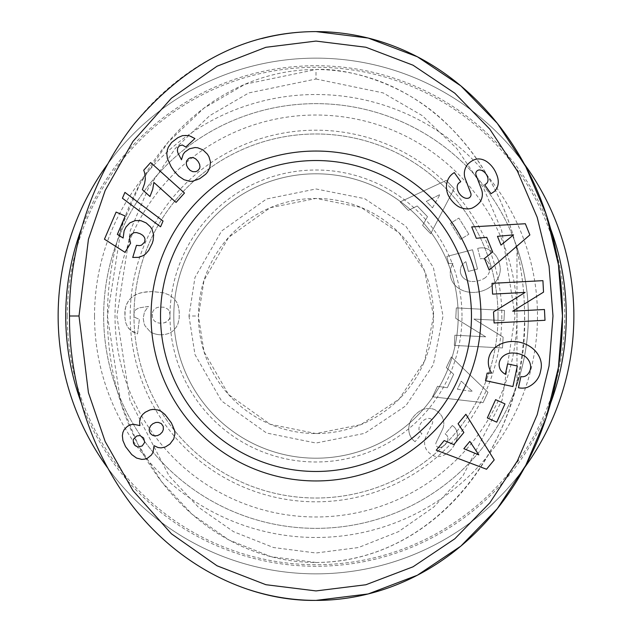 <?xml version="1.0" encoding="UTF-8"?>
<svg xmlns="http://www.w3.org/2000/svg" width="632" height="632" viewBox="0 0 632 632"><rect width="100%" height="100%" fill="white"/><g stroke="black" fill="none" stroke-linecap="round" stroke-linejoin="round"><path stroke-width="0.47" stroke-dasharray="3.16 2.37" d="M524.418 164.17A257.856 257.856 0 0 0 107.582 164.17M573.856 316A257.856 257.856 0 0 1 316 573.856A257.856 257.856 0 0 1 58.144 316A257.856 257.856 0 0 1 316 58.144A257.856 257.856 0 0 1 573.856 316A257.856 257.856 0 0 0 316 58.144A257.856 257.856 0 0 0 58.144 316M103.648 316A212.352 212.352 0 0 1 316 103.648A212.352 212.352 0 0 1 528.352 316C528.305 292.521 524.513 269.667 516.976 247.428C524.513 269.667 528.305 292.521 528.352 316A212.352 212.352 0 0 0 316 103.648A212.352 212.352 0 0 0 103.648 316A212.352 212.352 0 0 0 316 528.352A212.352 212.352 0 0 0 528.352 316A212.352 212.352 0 0 1 316 528.352A212.352 212.352 0 0 1 103.648 316A212.352 212.352 0 0 1 316 103.648A212.352 212.352 0 0 1 528.352 316C528.305 339.479 524.513 362.334 516.976 384.572C524.513 362.334 528.305 339.479 528.352 316M160.528 316A155.472 155.472 0 0 1 316 160.528A155.472 155.472 0 0 1 471.472 316A155.472 155.472 0 0 1 316 471.472A155.472 155.472 0 0 1 160.528 316M433.552 316L424.601 271.01L399.124 232.876L360.99 207.399L316 198.448L270.227 207.715L228.61 237.379L204.002 280.347L198.448 316L203.994 351.661L228.61 394.621L270.235 424.277L316 433.552L360.99 424.601L399.124 399.116L424.601 360.99L433.552 316A117.552 117.552 0 0 0 316 198.448A117.552 117.552 0 0 0 198.448 316A117.552 117.552 0 0 0 316 433.552A117.552 117.552 0 0 0 433.552 316M486.64 260.408A6.636 6.636 0 0 0 482.121 258.622A6.636 6.636 0 0 1 486.64 260.408A15.034 12.395 -15.7 0 1 489.682 265.322A15.034 12.395 -15.7 0 1 485.589 277.48A15.034 12.395 -15.7 0 0 489.682 265.322A15.034 12.395 -15.7 0 0 486.64 260.408M460.657 273.229A15.05 12.055 -14.8 0 0 470.832 281.445A15.05 12.055 -14.8 0 1 460.657 273.229A15.05 12.055 -14.8 0 1 461.526 265.851A20.445 17.143 57.1 0 1 465.666 261.798A20.445 17.143 57.1 0 0 461.526 265.851A15.05 12.055 -14.8 0 0 460.657 273.229M450.79 277.551A25.272 20.951 -14.6 0 1 452.923 263.362A25.272 20.951 -14.6 0 0 450.79 277.551A25.272 20.951 -14.6 0 0 480.525 291.455A25.272 20.951 -14.6 0 0 499.707 264.816L498.948 261.901A25.28 21.456 -12.7 0 0 486.032 248.376A16.361 16.361 0 0 0 478.282 248.265A16.361 16.361 0 0 1 486.032 248.376A25.28 21.456 -12.7 0 1 498.948 261.901L499.707 264.816A25.272 20.951 -14.6 0 1 480.525 291.455A25.272 20.951 -14.6 0 1 450.79 277.551M413.778 440.615A18.936 16.116 -49.1 0 1 410.895 420.406A18.936 16.116 -49.1 0 0 413.778 440.615A18.936 16.116 -49.1 0 0 413.921 440.733L415.058 441.705L421.907 433.639L420.47 432.422A8.556 5.68 130.3 0 1 421.054 423.013A8.556 5.68 130.3 0 1 430.384 418.708A3.539 3.539 0 0 1 432.328 423.558L425.897 436.838A13.264 13.264 0 0 0 424.672 444.249A18.004 15.342 130.3 0 0 426.371 449.573A13.786 10.673 40.3 0 0 432.651 455.317A17.854 13.612 117.3 0 0 432.873 455.435A17.854 13.612 117.3 0 0 446.95 453.294A17.854 13.612 117.3 0 1 432.873 455.435A17.854 13.612 117.3 0 1 432.651 455.317A13.786 10.673 40.3 0 1 426.371 449.573A18.004 15.342 130.3 0 1 424.672 444.249A13.264 13.264 0 0 1 425.897 436.838L432.328 423.558A3.539 3.539 0 0 0 430.384 418.708A8.556 5.68 130.3 0 0 421.054 423.013A8.556 5.68 130.3 0 0 420.47 432.422L421.907 433.639L415.058 441.705L413.921 440.733A18.936 16.116 -49.1 0 1 413.778 440.615M449.431 451.256A84.396 45.915 46.9 0 0 455.103 443.459A84.396 45.915 46.9 0 1 449.431 451.256A84.396 45.915 46.9 0 1 446.95 453.294A84.396 45.915 46.9 0 0 449.431 451.256M454.645 427.532A18.146 13.588 -41.5 0 0 452.717 425.842A18.146 13.588 -41.5 0 1 454.645 427.532A18.146 13.588 -41.5 0 1 455.103 443.459A18.146 13.588 -41.5 0 0 454.645 427.532M439.469 447.519A3.539 3.539 0 0 1 439.366 447.519A3.539 3.539 0 0 0 439.469 447.519A7.608 5.246 130.3 0 0 446.737 442.479A7.608 5.246 130.3 0 0 446.469 435.006A7.608 5.246 130.3 0 1 446.737 442.479A7.608 5.246 130.3 0 1 439.469 447.519M161.105 334.786A21.346 21.346 0 0 1 150.337 331.871A21.346 21.346 0 0 0 170.585 332.566L172.884 330.994L176.415 326.989L178.05 323.489L179.18 318.212L179.219 311.615L178.271 306.078L176.636 302.072L173.429 298.028L168.839 294.86L163.522 292.821L152.336 291.55L142.943 292.347L137.8 293.769L133.581 295.918L129.607 299.418L126.874 303.676L125.27 308.74L124.875 317.446L125.744 322.762L127.498 326.697L130.516 330.228L137.547 333.909L139.372 319.342L135.035 317.446L133.865 315.076L134.308 311.615L135.833 309.617L138.969 307.903L148.473 306.409L144.507 311.797L143.227 318.212L144.064 323.568L145.091 325.97L150.337 331.871L145.091 325.97L144.064 323.568L143.227 318.212L144.507 311.797L148.473 306.409L138.969 307.903L135.833 309.617L134.308 311.615L133.865 315.076L135.035 317.446L139.372 319.342L137.547 333.909L132.594 331.76L129.094 328.845L127.498 326.697L125.744 322.762L124.875 317.446L124.907 311.584L125.926 306.117L128.114 301.456L131.393 297.561L135.58 294.757L140.28 292.972L145.85 291.913L152.336 291.55L163.522 292.821L168.839 294.86L173.429 298.028L176.636 302.072L178.271 306.078L179.219 311.615L179.18 318.212L178.05 323.489L176.415 326.989L172.884 330.994L170.585 332.566A21.346 21.346 0 0 1 161.105 334.786M458.2 316A142.2 142.2 0 0 1 316 458.2A142.2 142.2 0 0 1 173.8 316A142.2 142.2 0 0 1 316 173.8A142.2 142.2 0 0 1 458.2 316A142.2 142.2 0 0 1 316 458.2A142.2 142.2 0 0 1 173.8 316A142.2 142.2 0 0 1 316 173.8A142.2 142.2 0 0 1 458.2 316M461.992 316A145.992 145.992 0 0 0 316 170.008A145.992 145.992 0 0 0 170.008 316A145.992 145.992 0 0 0 316 461.992A145.992 145.992 0 0 0 461.992 316M316 562.48L271.144 556.713L228.989 540.005L192.128 514.29L161.61 481.71L137.784 444.035L120.878 403.05L107.44 316.008L121.281 227.702L139.933 183.88L167.962 142.39L204.033 108.056L245.113 84.198L316 69.52C345.854 67.632 406.471 82.721 448.704 125.855C502.811 179.662 524.07 250.47 524.544 313.346C529.268 429.096 445.418 561.564 316 562.48A246.48 208.56 -90 0 1 107.44 316A246.48 208.56 -90 0 1 316 69.52A246.48 208.56 -90 0 1 524.56 316A246.48 208.56 -90 0 1 316 562.48M516.976 316A200.976 200.976 0 0 0 316 115.024A200.976 200.976 0 0 0 115.024 316A200.976 200.976 0 0 0 316 516.976A200.976 200.976 0 0 0 516.976 316M498.016 316A182.016 182.016 0 0 0 316 133.984A182.016 182.016 0 0 0 133.984 316A182.016 182.016 0 0 1 316 133.984A182.016 182.016 0 0 1 498.016 316A182.016 182.016 0 0 1 316 498.016A182.016 182.016 0 0 1 133.984 316A182.016 182.016 0 0 0 316 498.016A182.016 182.016 0 0 0 498.016 316M501.808 316A185.808 185.808 0 0 1 316 501.808A185.808 185.808 0 0 1 130.192 316A185.808 185.808 0 0 1 316 130.192A185.808 185.808 0 0 1 501.808 316M479.514 169.953A3.737 3.737 0 0 1 479.949 169.984A8.034 5.538 -125.3 0 1 487.138 175.949A8.034 5.538 -125.3 0 1 486.166 183.794L484.704 184.828L491.032 193.748L492.454 192.736A19.173 14.354 46.5 0 0 494.643 191.141A19.173 14.354 46.5 0 0 496.586 174.416A89.151 48.506 -41.9 0 0 491.333 165.695A89.151 48.506 -41.9 0 0 488.915 163.317A18.865 14.378 -112.3 0 0 474.3 159.77A18.865 14.378 -112.3 0 0 474.055 159.872A14.568 11.273 -35.3 0 0 466.922 165.331A19.023 16.203 -125.3 0 0 464.639 170.782A14.015 14.015 0 0 0 465.247 178.698L470.785 193.258A3.737 3.737 0 0 1 468.296 198.187A9.038 6.004 -125.3 0 1 458.879 192.8A9.038 6.004 -125.3 0 1 459.124 182.845L460.752 181.692L454.289 172.576L453.002 173.492A20.003 17.024 54.1 0 0 452.836 173.603A20.003 17.024 54.1 0 0 447.946 194.601A21.346 14.876 -124.7 0 0 458.129 206.427A19.987 17.04 -124.7 0 0 471.922 208.189A14.568 8.951 -35.3 0 0 480.146 201.853A20.003 17.096 54.7 0 0 480.913 200.486A14.015 14.015 0 0 0 481.45 189.284L476.022 175.025A3.737 3.737 0 0 1 479.514 169.953M527.357 374.665A7.007 7.007 0 0 1 520.887 376.601L518.445 387.724L519.085 387.858A17.277 17.277 0 0 0 527.262 387.384A26.702 22.665 10.2 0 0 540.273 372.525L540.945 369.412A26.702 22.128 12.1 0 0 519.48 342.181A26.702 22.128 12.1 0 0 488.733 358.218A26.702 22.128 12.1 0 0 491.633 373.093L487.13 373.109L485.51 380.662L512.915 386.539L517.324 365.983L507.599 363.898L505.371 374.278A21.599 18.107 -59.6 0 1 505.15 374.152A21.599 18.107 -59.6 0 1 500.599 370.068A15.895 12.735 12.3 0 1 499.343 362.318A15.895 12.735 12.3 0 1 509.708 353.185A14.338 8.011 9.8 0 1 525.461 356.693A15.879 13.098 13.2 0 1 530.335 369.341A15.879 13.098 13.2 0 1 527.357 374.665M550.669 402.995A250.272 250.272 0 0 1 81.394 403.153M107.614 467.87A257.856 257.856 0 0 0 524.41 467.83M81.354 228.958A250.272 250.272 0 0 1 550.669 229.005M139.609 421.157L139.972 425.597L133.534 424.269L130.35 424.862L126.25 427.287L124.212 429.602L122.9 432.407L122.363 435.685L122.916 440.536L125.547 446.634L131.748 454.582L136.583 458.066L141.797 459.401L144.886 459.124L147.754 458.002L151.435 454.977L153.078 452.188L154.042 445.686L158.087 447.551L161.105 447.898L165.379 446.982L169.937 444.043L173.776 438.892L174.922 433.868L174.622 430.55L172.994 425.889L167.346 417.112L161.231 411.432L155.14 409.394L149.966 409.931L146.956 411.219L142.635 414.497L140.802 417.104L139.609 421.157M134.213 444.596L133.178 440.338L135.69 436.633L139.893 435.519L143.622 438.008L144.689 442.368L142.208 445.939L137.863 447.022L134.213 444.596M162.479 424.807L163.23 426.355L163.333 429.562L162.361 431.948L160.094 434.295L157.487 435.614L154.437 435.859L152.636 435.353L150.242 433.37L149.199 430.447L149.342 428.583L150.614 425.802L152.746 423.803L155.725 422.476L158.3 422.373L161.279 423.566L162.479 424.807M150.629 162.558L143.725 170.229L144.768 173.239L145.344 179.061L144.562 183.612L142.374 189.647L149.974 196.489L152.723 189.339L153.876 182.435L176.052 202.398L184.481 193.037L150.629 162.558M163.056 221.026L124.931 192.389L122.418 198.243L160.575 226.793L163.056 221.026M173.919 140.43L171.62 142.484L168.341 147.153L166.872 152.407L166.919 156.049L169.542 163.957L173.16 169.826L176.581 174.005L182.948 179.156L189.719 181.305L194.443 180.934L197.05 180.017L202.556 176.841L205.669 174.25L207.58 172.054L209.84 167.725L210.472 161.934L208.947 156.736L207.391 154.184L202.927 149.839L197.698 147.77L195.012 147.54L189.521 148.757L184.86 152.067L183.169 154.327L181.471 159.746L177.9 152.912L177.387 150.772L177.71 147.896L179.409 145.802L182.332 145.005L185.808 147.027L194.925 138.542L191.528 136.465L185.571 135.209L180.468 136.322L173.919 140.43M197.745 170.743L195.762 171.659L192.863 171.691L190.208 170.403L188.067 168.159L186.566 165.292L186.258 162.645L186.803 160.702L188.644 158.569L190.422 157.684L193.542 157.724L195.833 158.988L198.053 161.342L199.609 164.288L199.965 166.84L199.53 168.539L197.745 170.743M116.114 212.091L104.454 239.204L125.01 252.342L130.603 243.209L129.552 239.07L130.121 236.226L131.345 234.322L133.976 232.671L136.552 232.568L139.727 233.524L142.832 235.365L144.452 237.379L145.02 239.346L144.578 242.135L141.505 245.169L139.53 245.635L136.472 245.335L132.736 257.437L138.479 257.374L143.417 255.549L145.692 253.898L148.718 250.391L152.28 243.273L153.173 240.271L153.631 234.851L152.059 229.321L148.465 224.739L143.598 221.579L138.131 220.292L132.554 221.39L129.829 222.898L125.989 227.014L124.125 230.759L123.121 238.027L117.355 234.377L125.247 216.018L116.114 212.091M261.735 38.576A284.4 246.48 -90 0 0 69.615 308.124A284.4 246.48 -90 0 0 248.502 589.53M544.436 309.506L512.694 311.173L543.528 292.142L542.92 280.655L492.012 283.341L492.581 294.125L525.137 292.411L493.521 311.932L494.098 322.968L545.005 320.29L544.436 309.506M504.992 403.903L495.607 399.661L487.343 417.91L496.72 422.16L504.992 403.903M465.879 414.276L458.074 423.748L463.88 432.462L453.887 444.573L444.185 440.575L436.262 450.182L486.522 469.244L494.216 459.914L465.879 414.276M463.849 448.688L469.845 441.413L478.811 454.858L463.849 448.688M471.709 226.912L476.315 238.296L486.743 237.34L492.636 251.892L484.499 258.512L489.176 270.062L529.869 234.946L525.334 223.736L471.709 226.912M500.994 245.09L497.463 236.352L513.547 234.875L500.994 245.09M188.968 316L194.964 354.536L221.563 400.965L266.538 433.015L316 443.032L364.617 433.362L405.823 405.823L433.362 364.617L443.032 316L433.362 267.383L405.823 226.177L364.617 198.638L316.008 188.968L266.538 198.985L221.563 231.036L194.972 277.472L188.968 316L198.448 316M316 79L383.166 92.912L422.271 115.632L456.778 148.488L483.709 188.36L501.705 230.633L515.08 316L502.092 400.167L462.869 475.936L433.639 507.148L398.492 531.67L358.47 547.533L316 553L273.53 547.533L233.508 531.67L198.361 507.148L169.131 475.936L129.908 400.167L116.92 316.008L130.295 230.633L148.283 188.368L175.222 148.488L209.737 115.632L248.834 92.912L316 79L316 69.52M446.279 180.389L400.175 201.916L408.335 210.432L417.215 205.977L427.501 216.705L422.626 225.34L430.668 233.729L454.203 188.652L446.279 180.389L454.203 188.652L430.668 233.729L422.626 225.34L427.501 216.705L417.215 205.977L408.335 210.432L400.175 201.916L446.279 180.389M455.759 318.346L485.7 336.832L454.874 335.205L454.337 345.42L502.527 347.956L503.104 337.085L473.913 319.065L503.965 320.645L504.502 310.438L456.312 307.895L455.759 318.346L456.312 307.895L504.502 310.438L503.965 320.645L473.913 319.065L503.104 337.085L502.527 347.956L454.337 345.42L454.874 335.205L485.7 336.832L455.759 318.346M442.479 429.444A13.264 13.264 0 0 0 442.898 418.834A18.936 16.187 -49.7 0 0 441.863 416.227A13.786 8.469 40.3 0 0 434.626 409.576A18.921 16.132 129.7 0 0 421.473 410.097A20.208 14.086 129.7 0 0 410.895 420.406A20.208 14.086 129.7 0 1 421.473 410.097A18.921 16.132 129.7 0 1 434.626 409.576A13.786 8.469 40.3 0 1 441.863 416.227A18.936 16.187 -49.7 0 1 442.898 418.834A13.264 13.264 0 0 1 442.479 429.444L436.183 442.447L442.479 429.444M452.717 425.842L452.322 425.502L445.181 433.915L446.469 435.006L445.181 433.915L452.322 425.502L452.717 425.842M439.366 447.519A3.539 3.539 0 0 1 436.183 442.447A3.539 3.539 0 0 0 439.366 447.519M478.282 248.265L477.681 248.423L480.446 258.836A6.636 6.636 0 0 1 482.121 258.622A6.636 6.636 0 0 0 480.446 258.836L477.681 248.423L478.282 248.265M485.589 277.48A13.572 7.584 -12.3 0 1 470.832 281.445A13.572 7.584 -12.3 0 0 485.589 277.48M465.666 261.798A20.445 17.143 57.1 0 1 465.871 261.672L468.399 271.405L477.516 269.027L472.499 249.766L446.824 256.45L448.665 263.528L452.923 263.362L448.665 263.528L446.824 256.45L472.499 249.766L477.516 269.027L468.399 271.405L465.871 261.672A20.445 17.143 57.1 0 0 465.666 261.798M468.865 234.235L458.887 218.095L450.592 223.222L460.57 239.354L468.865 234.235L460.57 239.354L450.592 223.222L458.887 218.095L468.865 234.235M487.951 392.29L451.351 356.946L446.318 367.611L453.658 374.302L447.314 387.748L437.51 386.286L432.549 396.801L483.069 402.647L487.951 392.29L483.069 402.647L432.549 396.801L437.51 386.286L447.314 387.748L453.658 374.302L446.318 367.611L451.351 356.946L487.951 392.29M152.304 314.128L152.304 316.024L152.81 311.505L154.271 309.285L156.633 307.721L159.256 307.026L164.028 307.247L167.749 309.072L169.455 311.221L170.182 316.458L169.455 318.939L167.749 321.088L164.028 322.905L159.256 323.126L156.633 322.431L154.271 320.866L152.81 318.647L152.304 316.024L152.81 318.647L154.271 320.866L156.633 322.431L159.256 323.126L164.028 322.905L166.437 321.996L169.455 318.939L170.182 316.458L169.455 311.221L167.749 309.072L164.028 307.247L159.256 307.026L156.633 307.721L154.271 309.285L152.81 311.505L152.304 314.128M432.501 207.833L440.014 194.506L432.501 207.833L426.324 201.387L440.014 194.506L426.324 201.387L432.501 207.833M457.394 389.241L472.523 391.492L457.394 389.241L461.202 381.175L472.523 391.492L461.202 381.175L457.394 389.241M516.976 247.428L516.976 384.572L516.976 247.428M67.276 316A248.724 248.724 0 0 0 316 564.724A248.724 248.724 0 0 0 564.724 316A248.724 248.724 0 0 0 316 67.276A248.724 248.724 0 0 0 67.276 316M94.516 316A221.484 221.484 0 0 1 316 94.516A221.484 221.484 0 0 1 537.484 316A221.484 221.484 0 0 1 316 537.484A221.484 221.484 0 0 1 94.516 316"/><path stroke-width="0.95" d="M524.41 467.83A257.856 257.856 0 0 0 524.418 164.17M107.582 164.17A257.856 257.856 0 0 0 107.614 467.87M160.528 316A155.472 155.472 0 0 1 316 160.528A155.472 155.472 0 0 1 471.472 316A155.472 155.472 0 0 1 316 471.472A155.472 155.472 0 0 1 160.528 316M480.952 316A164.952 164.952 0 0 1 316 480.952A164.952 164.952 0 0 1 151.048 316A164.952 164.952 0 0 1 316 151.048A164.952 164.952 0 0 1 480.952 316M479.949 169.984A3.737 3.737 0 0 0 476.022 175.025L481.45 189.284A14.015 14.015 0 0 1 480.913 200.486A20.003 17.096 54.7 0 1 480.146 201.853A14.568 8.951 -35.3 0 1 471.922 208.189A19.987 17.04 -124.7 0 1 458.129 206.427A21.346 14.876 -124.7 0 1 447.946 194.601A20.003 17.024 54.1 0 1 452.836 173.603A20.003 17.024 54.1 0 1 453.002 173.492L454.289 172.576L460.752 181.692L459.124 182.845A9.038 6.004 -125.3 0 0 458.879 192.8A9.038 6.004 -125.3 0 0 468.296 198.187A3.737 3.737 0 0 0 470.785 193.258L465.247 178.698A14.015 14.015 0 0 1 464.639 170.782A19.023 16.203 -125.3 0 1 466.922 165.331A14.568 11.273 -35.3 0 1 474.055 159.872A18.865 14.378 -112.3 0 1 474.3 159.77A18.865 14.378 -112.3 0 1 488.915 163.317A89.151 48.506 -41.9 0 1 491.333 165.695A89.151 48.506 -41.9 0 1 496.586 174.416A19.173 14.354 46.5 0 1 494.643 191.141A19.173 14.354 46.5 0 1 492.454 192.736L491.032 193.748L484.704 184.828L486.166 183.794A8.034 5.538 -125.3 0 0 487.138 175.949A8.034 5.538 -125.3 0 0 479.949 169.984M522.356 376.759A7.007 7.007 0 0 0 527.357 374.665A15.879 13.098 13.2 0 0 530.335 369.341A15.879 13.098 13.2 0 0 525.461 356.693A14.338 8.011 9.8 0 0 509.708 353.185A15.895 12.735 12.3 0 0 499.343 362.318A15.895 12.735 12.3 0 0 500.599 370.068A21.599 18.107 -59.6 0 0 505.15 374.152A21.599 18.107 -59.6 0 0 505.371 374.278L507.599 363.898L517.324 365.983L512.915 386.539L485.51 380.662L487.13 373.109L491.633 373.093A26.702 22.128 12.1 0 1 488.733 358.218A26.702 22.128 12.1 0 1 519.48 342.181A26.702 22.128 12.1 0 1 540.945 369.412L540.273 372.525A26.702 22.665 10.2 0 1 527.262 387.384A17.277 17.277 0 0 1 519.085 387.858L518.445 387.724L520.887 376.601A7.007 7.007 0 0 0 522.356 376.759M248.502 589.53A284.4 246.48 -90 0 0 316 600.4L368.172 593.954L417.412 575.207L460.894 546.072L497.226 508.768L525.792 465.286L546.19 417.673L558.412 367.484L562.48 316L558.412 264.516L546.19 214.327L525.792 166.714L497.226 123.232L460.894 85.928L417.412 56.785L368.172 38.046L316 31.6C247.373 31.695 187.096 62.078 135.177 122.734C79.624 192.326 68.683 273.948 69.52 316C69.038 355.974 77.831 428.765 125.547 496.531C172.757 563.72 247.104 601.474 316 600.4A284.4 246.48 -90 0 0 562.48 316A284.4 246.48 -90 0 0 316 31.6A284.4 246.48 -90 0 0 261.735 38.576M550.669 229.005A250.272 250.272 0 0 1 550.669 402.995M81.394 403.153A250.272 250.272 0 0 1 81.354 228.958M139.767 424.443L139.609 421.157L140.802 417.104L142.635 414.497L145.218 412.246L149.966 409.931L153.102 409.37L158.221 410.01L161.231 411.432L165.055 414.553L171.375 422.863L174.622 430.55L174.922 433.868L173.776 438.892L169.937 444.043L165.379 446.982L161.105 447.898L158.087 447.551L154.042 445.686L153.078 452.188L151.435 454.977L147.754 458.002L144.886 459.124L141.797 459.401L136.583 458.066L131.748 454.582L125.547 446.634L122.916 440.536L122.363 435.685L122.9 432.407L124.212 429.602L127.459 426.316L130.35 424.862L133.534 424.269L139.972 425.597L139.767 424.443M133.565 443.411L135.106 445.607L137.863 447.022L142.208 445.939L144.689 442.368L143.622 438.008L139.893 435.519L136.804 435.977L133.597 439.043L133.178 440.338L133.565 443.411M163.23 426.355L161.279 423.566L158.3 422.373L155.725 422.476L152.746 423.803L150.614 425.802L149.342 428.583L149.199 430.447L150.242 433.37L152.636 435.353L154.437 435.859L157.487 435.614L160.094 434.295L162.361 431.948L163.333 429.562L163.23 426.355M143.725 170.229L150.629 162.558L184.481 193.037L176.052 202.398L153.876 182.435L152.723 189.339L149.974 196.489L142.374 189.647L144.562 183.612L145.344 179.061L144.768 173.239L143.725 170.229M124.931 192.389L163.056 221.026L160.575 226.793L122.418 198.243L124.931 192.389M171.62 142.484L177.884 137.665L182.585 135.596L188.913 135.548L194.925 138.542L185.808 147.027L182.332 145.005L179.409 145.802L177.71 147.896L177.387 150.772L177.9 152.912L181.471 159.746L183.169 154.327L184.86 152.067L189.521 148.757L195.012 147.54L197.698 147.77L202.927 149.839L207.391 154.184L208.947 156.736L210.472 161.934L209.84 167.725L207.58 172.054L205.669 174.25L199.736 178.651L192.46 181.281L189.719 181.305L184.054 179.733L178.674 176.107L174.448 171.533L171.177 166.848L167.417 158.553L166.809 153.6L167.401 149.729L168.341 147.153L171.62 142.484M195.762 171.659L197.745 170.743L199.53 168.539L199.965 166.84L199.609 164.288L198.132 161.452L195.833 158.988L193.542 157.724L190.422 157.684L188.644 158.569L186.803 160.702L186.258 162.645L186.566 165.292L187.988 168.049L190.208 170.403L192.863 171.691L195.762 171.659M104.454 239.204L116.114 212.091L125.247 216.018L117.355 234.377L123.121 238.027L124.125 230.759L125.989 227.014L129.829 222.898L135.335 220.56L140.944 220.694L146.197 222.954L150.44 226.849L152.059 229.321L153.631 234.851L153.173 240.271L152.28 243.273L148.718 250.391L145.692 253.898L143.417 255.549L138.479 257.374L132.736 257.437L136.472 245.335L139.53 245.635L141.505 245.169L144.578 242.135L145.02 239.346L144.452 237.379L142.832 235.365L140.154 233.714L136.552 232.568L133.976 232.671L131.345 234.322L130.121 236.226L129.552 239.07L130.603 243.209L125.01 252.342L104.454 239.204M79 316L88.433 392.725L105.173 441.539L132.933 490.558L171.406 533.787L217.029 565.782L265.89 584.703L316.008 590.92L365.873 584.758L413.036 566.801L454.803 538.804L489.816 502.851L517.434 460.815L537.192 414.687L549.05 365.991L553 316L549.05 266.009L537.192 217.313L517.434 171.185L489.816 129.149L454.803 93.196L413.036 65.199L365.873 47.242L316 41.08L265.89 47.297L217.029 66.218L171.406 98.213L132.941 141.442L105.173 190.461L88.441 239.252L79 316L69.52 316M476.315 238.296L471.709 226.912L525.334 223.736L529.869 234.946L489.176 270.062L484.499 258.512L492.636 251.892L486.743 237.34L476.315 238.296M458.074 423.748L465.879 414.276L494.216 459.914L486.522 469.244L436.262 450.182L444.185 440.575L453.887 444.573L463.88 432.462L458.074 423.748M495.607 399.661L504.992 403.903L496.72 422.16L487.343 417.91L495.607 399.661M512.694 311.173L544.436 309.506L545.005 320.29L494.098 322.968L493.521 311.932L525.137 292.411L492.581 294.125L492.012 283.341L542.92 280.655L543.528 292.142L512.694 311.173M469.845 441.413L463.849 448.688L478.811 454.858L469.845 441.413M497.463 236.352L500.994 245.09L513.547 234.875L497.463 236.352"/></g></svg>
